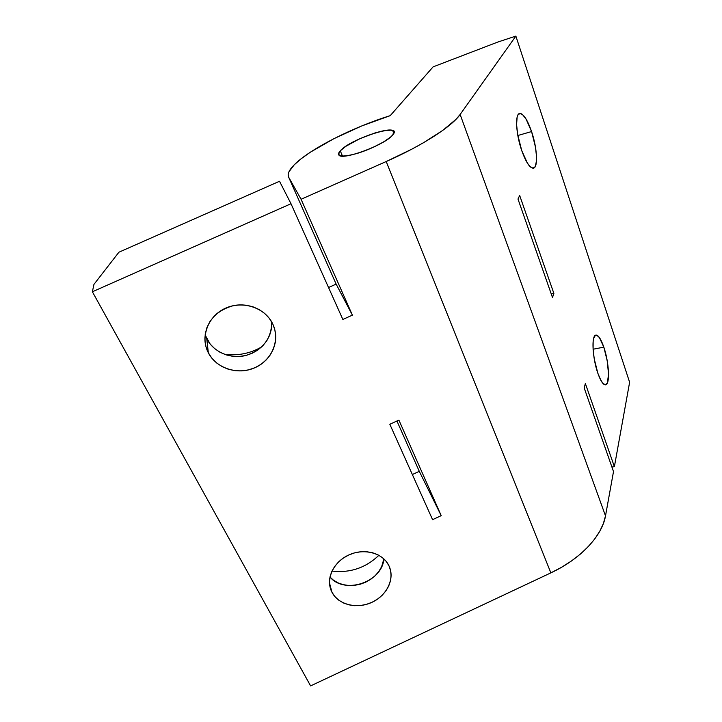 <?xml version="1.0" encoding="UTF-8"?>
<svg xmlns="http://www.w3.org/2000/svg" width="722" height="722" viewBox="0 0 722 722"><rect width="100%" height="100%" fill="white"/><g stroke="black" fill="none" stroke-linecap="round" stroke-linejoin="round"><path stroke-width="1.08" d="M291.002 203.73L342.851 319.449L352.399 315.144L336.145 284.098L288.674 177.215C287.157 174.219 289.017 170.076 294.251 164.796L301.236 158.696L310.442 152.143L334.006 138.624L361.74 125.944L390.232 115.646L433.092 66.875L497.891 42.02L515.869 36.1L460.14 114.464L456.069 119.256L442.83 130.348L423.471 142.739L411.919 149.111L386.207 161.529L301.074 199.272L288.674 177.215L288.132 174.787L288.917 171.863L294.251 164.796C309.567 149.147 353.103 127.099 390.232 115.646L433.092 66.875L497.891 42.02L515.869 36.1L460.14 114.464C452.008 126.368 422.505 145.528 386.207 161.529L550.859 572.871L310.604 685.9L92.38 291.778L93.941 284.396L118.913 252.213L279.513 181.267L291.002 203.73L92.38 291.778L93.941 284.396L118.913 252.213L279.513 181.267L291.002 203.73L92.38 291.778L93.941 284.396L118.913 252.213L279.513 181.267L291.002 203.73L342.851 319.449L352.399 315.144L301.074 199.272L288.674 177.215C287.157 174.219 289.017 170.076 294.251 164.796C309.567 149.147 353.103 127.099 390.232 115.646L433.092 66.875L497.891 42.02L515.869 36.1L460.14 114.464C452.008 126.368 422.505 145.528 386.207 161.529L550.859 572.871L310.604 685.9L92.38 291.778L291.002 203.73L342.851 319.449L352.399 315.144L301.074 199.272L288.674 177.215L336.145 284.098L328.546 287.509L336.145 284.098L288.674 177.215M441.214 515.652L419.283 471.331L441.214 515.652L398.896 420.114L389.826 424.265L432.577 519.669L441.214 515.652L398.896 420.114L389.826 424.265L432.577 519.669L441.214 515.652L398.896 420.114L389.826 424.265L432.577 519.669L441.214 515.652L419.283 471.331L396.938 421.007L419.283 471.331L412.352 474.534L419.283 471.331L396.938 421.007M329.494 582.943L331.949 592.23L329.494 582.943L331.949 592.23L329.837 585.993C327.427 573.196 337.472 558.566 352.264 553.593C367.02 548.494 383.427 554.045 388.914 565.696L386.135 561.319L382.362 557.592L377.723 554.677L372.39 552.691L366.586 551.716L360.513 551.788L354.439 552.926L348.582 555.074L343.185 558.151L338.456 562.032L334.602 566.571L331.75 571.58L330.017 576.851L329.476 582.194L330.125 587.392L331.949 592.23L334.855 596.543L338.726 600.163L343.41 602.951L348.735 604.81L354.475 605.686L360.431 605.532L366.379 604.377L372.092 602.256L377.353 599.242L381.983 595.469L385.792 591.056L388.653 586.174L390.449 581.002L391.098 575.732L390.584 570.57L389.05 565.976M271.833 323.05L271.364 329.268L269.631 335.306L266.698 340.919L262.682 345.919L257.718 350.116L252.014 353.347L245.769 355.504L239.208 356.497L232.583 356.289L226.139 354.881L220.111 352.327L214.741 348.699L210.237 344.15L205.102 334.954L206.772 338.826L208.333 352.778C205.969 348.157 204.822 343.248 204.895 338.049C206.528 321.326 216.031 310.523 233.405 305.65C249.352 302.328 266.265 310.316 272.69 323.853L269.261 318.285L264.712 313.465L259.207 309.585L252.953 306.796L246.193 305.216L239.19 304.91L232.222 305.911L225.562 308.177L219.488 311.606L214.235 316.083L210.012 321.416L206.988 327.391L205.274 333.772L204.931 340.297L205.969 346.713L208.333 352.778L211.916 358.256L216.591 362.931L222.15 366.65L228.378 369.267L235.056 370.693L241.915 370.891L248.702 369.844L255.173 367.606L261.084 364.258L266.219 359.917L270.389 354.755L273.43 348.952L275.235 342.724L275.723 336.308L274.865 329.936L273.078 324.692M603.827 347.165C607.852 360.468 609.251 371.731 608.005 380.954C605.848 387.777 602.455 385.187 597.825 373.184C592.419 357.986 591.336 335.315 595.84 335.107C598.321 334.963 600.984 338.979 603.827 347.165L593.087 349.222L603.827 347.165L607.229 360.883L608.547 374.321L607.31 383.156L605.207 384.871L602.401 382.786L600.866 380.359L597.825 373.184L594.251 358.915L593.096 349.286L593.15 341.38L593.628 338.474L595.388 335.288L596.589 335.107L599.395 337.553L603.827 347.165C609.034 362.119 610.216 384.42 605.65 384.844C603.276 385.043 600.668 381.162 597.825 373.184C593.854 361.686 591.887 345.152 593.628 338.474C596.002 332.337 599.404 335.234 603.827 347.165L593.087 349.222M531.572 131.557C536.356 147.225 537.619 158.804 535.372 166.322C531.997 170.87 527.457 165.645 521.744 150.627C515.977 134.274 514.867 114.284 519.506 113.489C523.233 113.309 527.259 119.329 531.572 131.557L517.827 135.51L531.572 131.557L535.471 147.089L536.518 156.629L536.5 160.627L535.372 166.322L534.289 167.784L532.908 168.235L529.461 165.997L527.52 163.362L521.744 150.627L517.629 134.373L516.591 124.464L517.132 117.19L517.972 114.906L519.145 113.643L520.598 113.453L522.277 114.302L526.022 118.95L531.572 131.557C537.114 147.649 538.278 167.215 533.585 168.154C530.056 168.479 526.103 162.63 521.744 150.627C516.907 136.62 515.147 119.599 517.972 114.906C521.636 111.251 526.176 116.802 531.572 131.557L517.827 135.51M340.279 150.835C350.892 138.263 404.257 121.783 392.786 134.906C388.391 140.321 371.307 149.228 356.966 153.488C341.569 157.558 336.01 156.674 340.279 150.835C348.735 140.736 391.125 125.231 393.842 131.377L392.786 134.906C385.557 144.851 340.919 161.25 338.798 154.851C338.203 153.903 338.69 152.568 340.279 150.835L342.481 156.105L340.279 150.835L338.564 154.237L339.286 155.338L343.834 156.105L351.939 154.842L362.381 151.71L373.482 147.198L383.418 142.026L390.593 137.063L392.786 134.906L393.986 131.648L390.972 130.168L384.303 130.628L375.052 132.911L359.33 138.94L345.829 146.322L340.279 150.835L342.481 156.105M515.869 36.1L629.62 382.272L515.869 36.1L629.62 382.272L614.386 466.674L611.913 467.026L614.386 466.674L629.62 382.272L614.386 466.674L585.343 383.499L614.386 466.674L585.343 383.499L584.224 388.039L585.343 383.499L584.224 388.039L613.501 471.565L605.505 515.887L613.501 471.565L584.224 388.039L613.501 471.565L605.505 515.887L603.402 523.459L599.792 531.212L594.711 539L588.222 546.653L580.434 554.027L571.49 560.949L561.563 567.275L550.859 572.871L310.604 685.9L92.38 291.778M605.505 515.887L460.14 114.464L605.505 515.887C602.256 535.733 580.614 559.054 550.859 572.871C580.614 559.054 602.256 535.733 605.505 515.887L460.14 114.464M552.492 297.509L517.981 199.046L519.669 195.481L553.873 293.403L552.492 297.509L517.981 199.046L519.669 195.481L553.873 293.403L552.492 297.509L517.981 199.046L519.669 195.481L553.873 293.403L552.492 297.509M386.207 161.529L301.074 199.272L386.207 161.529L550.859 572.871M208.333 352.778C216.419 368.644 238.296 375.368 255.173 367.606C272.167 360.07 280.452 339.782 272.69 323.853C265.191 307.807 243.016 300.226 225.562 308.177C207.99 315.884 199.994 337.03 208.333 352.778L206.772 338.826C213.667 352.336 230.932 359.421 246.247 355.377C262.907 349.764 271.418 338.681 271.788 322.111C271.418 338.681 262.907 349.764 246.247 355.377C230.932 359.421 213.667 352.336 206.772 338.826L208.333 352.778C215.707 367.164 234.542 374.33 250.715 369.285C266.941 364.366 277.889 348.139 275.362 332.409M224.235 354.213C237.646 356.027 250.137 353.581 261.707 346.876C250.137 353.581 237.646 356.027 224.235 354.213C237.646 356.027 250.137 353.581 261.707 346.876M331.949 592.23C338.347 604.828 357.119 609.368 372.092 602.256C387.145 595.325 395.087 578.34 388.914 565.696C382.967 552.953 364.005 547.799 348.582 555.074C333.059 562.149 325.315 579.748 331.949 592.23C338.049 604.197 355.35 609.025 369.989 603.159C384.682 597.428 393.932 582.149 390.277 569.315M329.981 577.031C344.656 594.901 382.344 582.067 383.869 558.882L381.676 566.589L378.915 571.346L375.223 575.642L370.747 579.306L365.639 582.221L360.107 584.269L354.34 585.371L348.555 585.488L342.977 584.612L337.815 582.771L333.266 580.028L329.981 577.031C344.656 594.901 382.344 582.067 383.869 558.882M331.976 571.075C350.026 573.178 365.666 567.916 378.906 555.299C365.666 567.916 350.026 573.178 331.976 571.075C350.026 573.178 365.666 567.916 378.906 555.299M551.256 293.971L553.873 293.403M301.074 199.272L352.399 315.144L336.145 284.098L328.546 287.509M614.386 466.674L611.913 467.026M419.283 471.331L412.352 474.534M352.399 315.144L336.145 284.098M393.842 131.377L394.068 131.945"/></g></svg>
